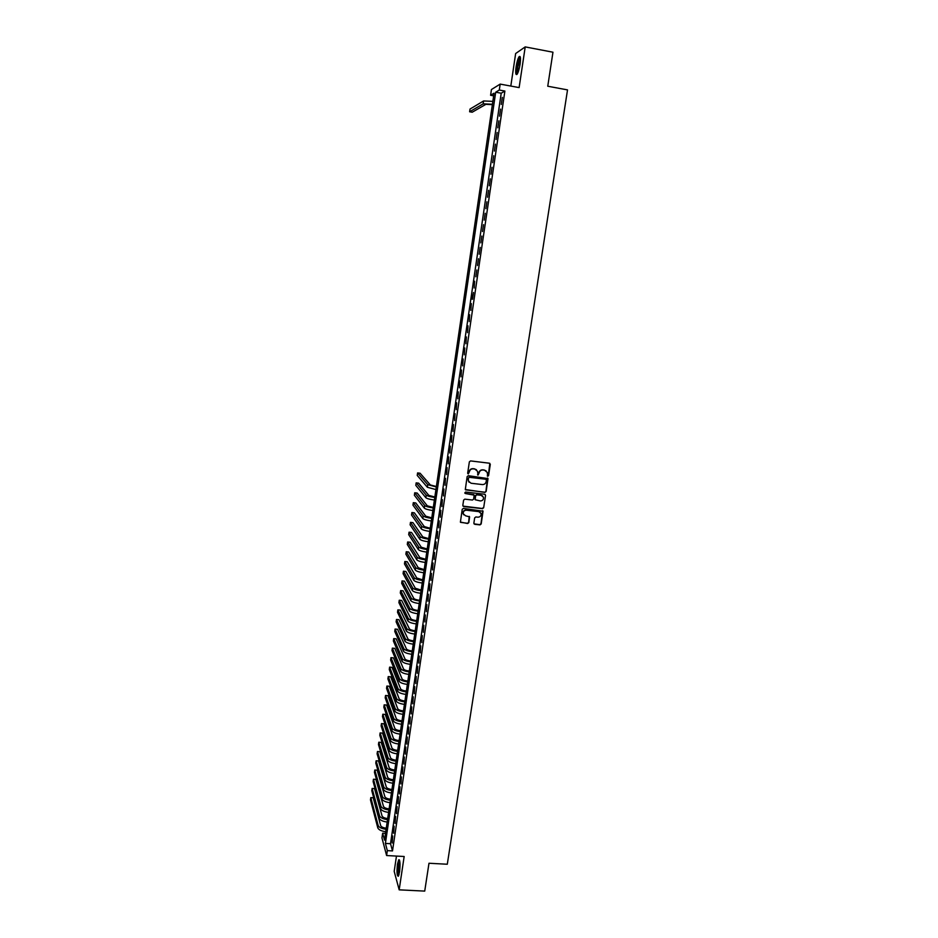 <?xml version="1.0" encoding="UTF-8"?>
<svg xmlns="http://www.w3.org/2000/svg" width="938" height="938" viewBox="0 0 938 938"><rect width="100%" height="100%" fill="white"/><g stroke="black" fill="none" stroke-linecap="round" stroke-linejoin="round"><path stroke-width="1.41" d="M487.737 476.234L488.581 475.589L490.293 464.392L489.413 463.208L470.571 460.921L469.363 461.859L467.675 473.104L468.297 473.925L469.363 471.826C469.879 469.797 471.157 468.801 473.221 468.848L474.792 469.035L477.524 471.286L478.04 475.085L479.095 472.987C479.611 470.958 480.901 469.973 482.953 470.008L484.524 470.196L487.221 472.4L487.737 476.234M487.268 475.965L488.358 475.402L489.812 463.337M467.804 473.643L469.363 471.826M477.548 474.804L479.095 472.987M399.576 871.859C400.374 864.015 400.08 859.994 398.709 859.818L397.442 864.215C396.645 872.012 396.938 876.033 398.322 876.256L399.576 871.859M520.086 64.206C520.848 58.074 520.52 55.565 519.113 56.702C517.893 58.531 516.897 61.896 516.099 66.786C515.337 72.894 515.666 75.392 517.072 74.29C518.28 72.484 519.277 69.119 520.086 64.206M473.866 523.146L474.745 524.307L479.986 524.881L481.182 523.955L483.035 511.21L463.431 508.384L462.235 509.311L460.406 522.079L467.628 523.521L468.824 522.595L469.598 516.885L465.588 515.806L463.278 513.86C463.067 511.585 464.122 510.366 466.432 510.213L478.767 511.609L481.042 513.485C481.288 515.794 480.256 517.026 477.923 517.19L475.871 516.955L474.663 517.882L473.866 523.146M387.335 850.625L386.608 855.538L381.954 837.939L382.657 833.167L384.521 840.12L494.056 93.19L490.586 95.277L491.43 89.532L500.177 84.103L499.297 90.036L495.698 92.205L385.401 843.426L387.335 850.625L392.506 850.918L504.89 91.056L499.297 90.036M500.177 84.103L519.124 87.597L525.21 46.9L552.963 52.211L547.757 86.226L567.525 89.896L447.297 864.238L428.983 863.253L424.726 891.1L399.178 889.845L404.161 856.5L386.608 855.538M484.958 492.403L486.154 491.477L488.006 478.603L468.355 475.683L467.147 476.61L465.307 489.507L484.958 492.403L485.931 491.278L487.596 478.063M485.556 495.416L483.668 507.751L482.472 508.677L463.712 506.555L462.821 505.383L463.618 500.095L464.826 499.157L472.447 500.036L473.655 499.11L474.147 495.135L465.354 493.505L464.756 493.001L465.576 492.028L484.676 494.244L485.556 495.416L483.668 507.751M396.469 856.077L394.195 871.367L399.178 889.845M525.21 46.9L515.642 53.536L510.811 86.073M501.279 104.435L502.311 97.4L501.279 104.435M499.544 116.148L500.587 109.125L499.544 116.148M497.82 127.826L498.852 120.826L497.82 127.826M496.096 139.481L497.128 132.493L496.096 139.481M494.385 151.1L495.416 144.124L494.385 151.1M492.673 162.673L493.705 155.731L492.673 162.673M490.973 174.234L491.993 167.304L490.973 174.234M489.273 185.747L490.293 178.841L489.273 185.747M487.572 197.238L488.592 190.344L487.572 197.238M485.872 208.693L486.892 201.822L485.872 208.693M484.196 220.125L485.204 213.266L484.196 220.125M482.507 231.51L483.516 224.686L482.507 231.51M480.831 242.872L481.839 236.059L480.831 242.872M479.154 254.21L480.162 247.409L479.154 254.21M477.489 265.513L478.486 258.736L477.489 265.513M475.824 276.78L476.821 270.027L475.824 276.78M474.159 288.025L474.616 281.224L474.159 288.025M472.506 299.234L473.502 292.504L471.978 299.128M470.853 310.408L471.322 303.595L470.853 310.408M469.211 321.558L469.668 314.746L469.211 321.558M467.57 332.673L468.027 325.849L467.57 332.673M465.928 343.765L466.397 336.941L465.928 343.765M464.298 354.822L464.767 347.986L464.298 354.822M462.669 365.855L463.138 359.019L462.669 365.855M461.039 376.853L461.508 370.006L461.039 376.853M459.421 387.828L459.89 380.969L459.421 387.828M457.803 398.767L458.283 391.908L457.803 398.767M456.196 409.671L456.665 402.812L456.196 409.671M454.59 420.564L455.059 413.693L454.59 420.564M452.984 431.41L453.464 424.539L452.984 431.41M451.389 442.232L451.87 435.361L451.389 442.232M449.794 453.031L450.275 446.148L449.794 453.031M448.2 463.806L448.681 456.912L448.2 463.806M446.617 474.534L447.098 467.64L446.617 474.534M445.034 485.251L445.515 478.345L445.034 485.251M443.451 495.932L443.944 489.026L443.451 495.932M441.88 506.579L442.373 499.673L441.88 506.579M440.309 517.213L440.801 510.295L440.309 517.213M438.75 527.813L439.242 520.883L438.75 527.813M437.19 538.377L437.683 531.447L437.19 538.377M435.631 548.918L436.123 541.988L435.631 548.918M434.071 559.435L434.575 552.494L434.071 559.435M432.524 569.917L433.028 562.976L432.524 569.917M430.976 580.376L431.48 573.435L430.976 580.376M429.44 590.811L429.944 583.858L429.44 590.811M427.904 601.211L428.408 594.258L427.904 601.211M426.368 611.588L426.872 604.635L426.368 611.588M424.844 621.941L425.348 614.976L424.844 621.941M423.319 632.271L423.824 625.306L423.319 632.271M421.795 642.565L422.299 635.589L421.795 642.565M420.283 652.836L420.787 645.86L420.283 652.836M418.77 663.072L419.274 656.096L418.77 663.072M417.258 673.296L417.773 666.308L417.258 673.296M415.757 683.485L416.261 676.497L415.757 683.485M414.256 693.651L414.76 686.651L414.256 693.651M412.755 703.781L413.271 696.793L412.755 703.781M411.266 713.9L411.782 706.9L411.266 713.9M409.777 723.984L410.293 716.984L409.777 723.984M408.288 734.044L408.804 727.032L408.288 734.044M406.799 744.08L407.327 737.069L406.799 744.08M405.322 754.082L405.849 747.07L405.322 754.082M403.856 764.071L404.372 757.048L403.856 764.071M402.379 774.026L402.906 767.003L402.379 774.026M400.913 783.957L401.441 776.934L400.913 783.957M399.447 793.865L399.975 786.83L399.447 793.865M397.993 803.749L398.521 796.714L397.993 803.749M396.54 813.598L397.067 806.563L396.54 813.598M395.086 823.435L395.613 816.388L395.086 823.435M393.632 833.237L394.159 826.19L393.632 833.237M504.89 91.056L501.209 93.214L390.513 843.708L392.506 850.918M392.717 835.969L392.19 843.016L392.717 835.969M385.518 833.331L382.657 833.167M493.669 95.84L490.586 95.277M501.209 93.214L495.698 92.205M390.513 843.708L385.401 843.426M486.119 470.841L484.524 470.196M478.884 472.799C479.4 470.782 480.678 469.786 482.742 469.821L484.301 470.008M476.445 469.715L474.792 469.035M469.152 471.638C469.668 469.61 470.958 468.625 473.022 468.66L474.593 468.848M465.471 489.835L484.735 492.204M486.412 480.068L485.79 479.248L469.281 477.301L468.437 477.946L468.308 480.948L471.052 483.246L482.331 484.571C484.383 484.606 485.661 483.609 486.177 481.593L486.412 480.068M469.094 482.284L468.003 479.283L469.082 477.102L485.579 479.06M462.997 506.121L482.249 508.466L483.445 507.54M473.784 494.607L465.354 493.505M480.338 500.939C482.695 500.775 483.738 499.532 483.457 497.199L481.194 495.334L476.844 494.83L475.648 495.756L475.144 499.731L480.338 500.939M482.636 495.956L481.194 495.334M475.144 499.731L475.437 495.557L476.633 494.631L480.983 495.135M485.333 495.205L485.134 494.408M480.279 512.289L478.767 511.609M463.782 514.833L463.079 513.649C462.868 511.362 463.911 510.143 466.221 510.002L478.556 511.386M460.523 522.349L467.417 523.287L468.625 522.36L469.258 516.381M474.018 523.861L479.775 524.659L480.971 523.732L482.671 510.694M492.368 104.646L485.884 104.329L472.201 112.22L469.621 111.763L483.176 103.837L492.438 104.235M469.621 111.763L470.02 109.054L483.598 100.964L492.86 101.351M517.495 73.621C516.768 73.152 516.686 70.866 517.237 66.786C518.093 61.72 519.089 58.695 520.238 57.71L520.426 57.687M520.496 58.543L517.905 66.809L517.858 72.859M520.18 56.702L519.98 56.925C518.773 58.742 517.776 62.084 516.979 66.95L516.92 74.454M399.682 860.814L399.694 860.814C398.158 860.932 397.278 875.06 398.791 875.33M399.436 860.017C397.947 861.741 397.173 874.193 398.439 876.092M399.846 861.694C398.544 865.88 398.287 870.136 399.06 874.462M436.369 486.517L430.366 484.958L420.083 473.233L417.586 472.928L427.751 484.653L436.311 486.939M417.586 472.928L417.234 475.425L427.365 487.268L435.924 489.566M434.833 496.999L428.842 495.405L418.641 483.164L416.155 482.871L426.227 495.1C427.329 496.014 430.179 496.788 434.775 497.445M416.155 482.871L415.804 485.356L425.852 497.715C426.954 498.629 429.792 499.415 434.388 500.06M433.297 507.446L427.318 505.828L417.211 493.071L414.725 492.778L424.715 505.523C425.805 506.473 428.654 507.27 433.239 507.915M414.725 492.778L414.373 495.252L424.328 508.126C425.43 509.076 428.267 509.885 432.852 510.53M431.773 517.87L425.805 516.217L415.78 502.956L413.306 502.674L423.202 515.923C424.293 516.908 427.118 517.717 431.703 518.362M413.306 502.674L412.954 505.136L422.815 518.526C423.906 519.511 426.743 520.32 431.316 520.977M430.249 528.27L424.293 526.581L414.362 512.816L411.888 512.535L421.69 526.3C422.768 527.308 425.606 528.141 430.179 528.786M411.888 512.535L411.524 514.997L421.314 528.891C422.393 529.911 425.219 530.744 429.792 531.389M428.725 538.647L422.78 536.923L412.943 522.642L410.469 522.372L420.177 536.642C421.256 537.685 424.082 538.529 428.654 539.174M410.469 522.372L410.117 524.834L419.802 539.221C420.881 540.276 423.706 541.132 428.267 541.765M427.212 548.988L421.279 547.229L411.524 532.456L409.05 532.186L418.676 546.96C419.755 548.038 422.569 548.906 427.13 549.539M409.05 532.186L408.698 534.637L418.301 549.539C419.38 550.629 422.194 551.485 426.755 552.13M425.7 559.306L419.778 557.524L410.117 542.246L407.643 541.988L417.187 557.254C418.242 558.368 421.056 559.247 425.618 559.88M407.643 541.988L407.291 544.427L416.812 559.822C417.867 560.947 420.681 561.827 425.231 562.46M424.187 569.601L418.278 567.783L408.698 552.013L406.236 551.755L415.686 567.513C416.742 568.663 419.556 569.554 424.105 570.198M406.236 551.755L405.884 554.194L415.311 570.081C416.366 571.23 419.18 572.133 423.718 572.766M422.686 579.86L416.789 578.019L407.291 561.745L404.829 561.499L414.197 577.749C415.253 578.934 418.043 579.848 422.592 580.481M404.829 561.499L404.477 563.926L413.822 580.305C414.877 581.501 417.668 582.416 422.217 583.049M421.185 590.096L415.3 588.22L405.896 571.465L403.434 571.219L412.708 587.962C413.752 589.181 416.554 590.108 421.092 590.741M403.434 571.219L403.082 573.646L412.345 590.518C413.388 591.737 416.179 592.664 420.716 593.297M419.685 600.308C416.531 599.91 414.573 599.276 413.81 598.409L404.489 581.161L402.027 580.915L411.231 598.151C412.263 599.405 415.053 600.343 419.591 600.977M402.027 580.915L401.687 583.33L410.856 600.695C411.899 601.95 414.678 602.9 419.216 603.521M418.196 610.497C415.042 610.099 413.083 609.454 412.333 608.563L403.094 590.823L400.643 590.588L409.754 608.316C410.785 609.594 413.564 610.556 418.09 611.177M400.643 590.588L400.291 593.004L409.378 610.849C410.41 612.139 413.189 613.1 417.715 613.722M416.695 620.663C413.552 620.264 411.606 619.608 410.856 618.693L401.699 600.472L399.248 600.238L408.276 618.447C409.296 619.76 412.075 620.733 416.601 621.355M399.248 600.238L398.896 602.642L407.913 620.979C408.933 622.304 411.7 623.278 416.226 623.899M415.217 630.793C412.075 630.406 410.129 629.738 409.378 628.788L400.315 610.099L397.864 609.864L406.799 628.554C407.819 629.902 410.598 630.887 415.112 631.509M397.864 609.864L397.513 612.268L406.435 631.075C407.455 632.435 410.223 633.431 414.737 634.053M413.728 640.9C410.598 640.513 408.651 639.833 407.913 638.872L398.931 619.69L396.481 619.467L405.333 638.637C406.353 640.021 409.109 641.017 413.623 641.639M396.481 619.467L396.129 621.859L404.97 641.158C405.978 642.542 408.745 643.55 413.248 644.172M412.251 650.984C409.12 650.597 407.186 649.917 406.447 648.92L397.548 629.269L395.097 629.046L403.868 648.697C404.876 650.116 407.631 651.124 412.145 651.746M395.097 629.046L394.757 631.438L403.504 651.207C404.513 652.625 407.268 653.645 411.77 654.267M410.774 661.044C407.643 660.657 405.72 659.965 404.981 658.945L396.164 638.825L393.714 638.602L402.414 658.722C403.41 660.176 406.166 661.208 410.668 661.818M393.714 638.602L393.374 640.994L402.05 661.231C403.047 662.685 405.802 663.717 410.293 664.339M409.308 671.069C406.177 670.693 404.255 669.99 403.528 668.946L394.792 648.357L392.342 648.135L400.96 668.735C401.956 670.213 404.7 671.256 409.191 671.878M392.342 648.135L392.002 650.515L400.596 671.233C401.581 672.722 404.325 673.765 408.827 674.387M407.842 681.082C404.712 680.707 402.789 679.98 402.074 678.924L393.421 657.866L390.97 657.644L399.506 678.713C400.491 680.226 403.234 681.293 407.725 681.903M390.97 657.644L390.63 660.024L399.142 681.199C400.127 682.723 402.859 683.79 407.35 684.4M406.377 691.06C403.258 690.685 401.335 689.958 400.62 688.879L392.049 667.352L389.61 667.141L398.052 688.668C399.037 690.216 401.769 691.294 406.248 691.904M389.61 667.141L389.27 669.509L397.689 691.154C398.673 692.701 401.405 693.792 405.884 694.401M404.911 701.014C401.804 700.639 399.881 699.912 399.166 698.81L390.677 676.802L388.25 676.603L396.61 698.599C397.583 700.182 400.315 701.272 404.794 701.87M388.25 676.603L387.91 678.96L396.246 701.073C397.22 702.668 399.951 703.758 404.43 704.368M403.457 710.945C400.35 710.57 398.439 709.832 397.724 708.706L389.317 686.241L386.89 686.041L395.168 708.507C396.141 710.113 398.861 711.215 403.328 711.825M386.89 686.041L386.55 688.398L394.804 710.981C395.777 712.599 398.498 713.701 402.965 714.31M402.003 720.853C398.896 720.478 396.985 719.727 396.282 718.578L387.957 695.668L385.53 695.468L393.726 718.391C394.699 720.021 397.407 721.146 401.874 721.744M385.53 695.468L385.19 697.813L393.374 720.853C394.335 722.495 397.044 723.62 401.511 724.23M400.561 730.725C397.454 730.362 395.543 729.6 394.851 728.439L386.608 705.059L384.17 704.86L392.295 728.24C393.257 729.916 395.965 731.054 400.42 731.652M384.17 704.86L383.83 707.205L391.932 730.702C392.893 732.379 395.601 733.516 400.057 734.114M399.119 740.586C396.012 740.223 394.112 739.449 393.409 738.265L385.248 714.428L382.821 714.24L390.865 738.077C391.814 739.777 394.523 740.926 398.978 741.524M382.821 714.24L382.481 716.585L390.501 740.528C391.463 742.239 394.159 743.388 398.615 743.986M397.677 750.412C394.57 750.06 392.682 749.274 391.978 748.067L383.9 723.773L381.473 723.597L389.434 747.879C390.384 749.614 393.081 750.775 397.536 751.373M381.473 723.597L381.133 725.93L389.082 750.33C390.02 752.065 392.717 753.237 397.173 753.835M396.235 760.226C393.139 759.862 391.252 759.077 390.56 757.845L382.552 733.106L380.125 732.918L388.015 757.658C388.953 759.428 391.65 760.601 396.094 761.199M380.125 732.918L379.796 735.251L387.652 760.097C388.59 761.879 391.287 763.063 395.73 763.649M394.804 770.004C391.709 769.652 389.821 768.843 389.141 767.589L381.215 742.404L378.788 742.228L386.597 767.413C387.523 769.219 390.208 770.403 394.652 771.001M378.788 742.228L378.46 744.561L386.233 769.852C387.171 771.657 389.856 772.853 394.3 773.44M393.374 779.759C390.278 779.408 388.391 778.599 387.711 777.321L379.867 751.69L377.451 751.514L385.178 777.156C386.104 778.974 388.789 780.182 393.221 780.768M377.451 751.514L377.111 753.835L384.826 779.584C385.753 781.413 388.426 782.62 392.858 783.218M391.943 789.491C388.86 789.139 386.972 788.319 386.304 787.029L378.53 760.953L376.115 760.788L383.759 786.865C384.686 788.717 387.359 789.937 391.791 790.523M376.115 760.788L375.786 763.098L383.408 789.28C384.334 791.144 387.007 792.375 391.427 792.962M390.513 799.199C387.441 798.859 385.565 798.027 384.885 796.702L377.193 770.192L374.79 770.028L382.352 796.55C383.267 798.426 385.94 799.668 390.36 800.255M374.79 770.028L374.45 772.337L382.001 798.965C382.915 800.853 385.588 802.096 390.009 802.682M389.094 808.884C386.022 808.544 384.146 807.7 383.478 806.363L375.868 779.408L373.453 779.244L380.945 806.199C381.86 808.122 384.521 809.377 388.942 809.951M373.453 779.244L373.125 781.542L380.594 808.615C381.508 810.538 384.17 811.792 388.59 812.378M387.687 818.546C384.603 818.206 382.739 817.35 382.071 816.001L374.543 788.6L372.128 788.448L379.55 815.837C380.453 817.784 383.103 819.05 387.523 819.636M372.128 788.448L371.8 790.746L379.198 818.241C380.101 820.199 382.751 821.465 387.171 822.051M386.268 828.172C383.196 827.844 381.332 826.988 380.676 825.604L373.218 797.781L370.803 797.617L378.143 825.452C379.046 827.433 381.696 828.711 386.104 829.286M370.803 797.617L370.475 799.915L377.791 827.855C378.694 829.837 381.344 831.115 385.753 831.701M483.598 100.964L483.176 103.837M427.751 484.653L427.365 487.268M426.227 495.1L425.852 497.715M424.715 505.523L424.328 508.126M423.202 515.923L422.815 518.526M421.69 526.3L421.314 528.891M420.177 536.642L419.802 539.221M418.676 546.96L418.301 549.539M417.187 557.254L416.812 559.822M415.686 567.513L415.311 570.081M414.197 577.749L413.822 580.305M412.708 587.962L412.345 590.518M411.231 598.151L410.856 600.695M409.754 608.316L409.378 610.849M408.276 618.447L407.913 620.979M406.799 628.554L406.435 631.075M405.333 638.637L404.97 641.158M403.868 648.697L403.504 651.207M402.414 658.722L402.05 661.231M400.96 668.735L400.596 671.233M399.506 678.713L399.142 681.199M398.052 688.668L397.689 691.154M396.61 698.599L396.246 701.073M395.168 708.507L394.804 710.981M393.726 718.391L393.374 720.853M392.295 728.24L391.932 730.702M390.865 738.077L390.501 740.528M389.434 747.879L389.082 750.33M388.015 757.658L387.652 760.097M386.597 767.413L386.233 769.852M385.178 777.156L384.826 779.584M383.759 786.865L383.408 789.28M382.352 796.55L382.001 798.965M380.945 806.199L380.594 808.615M379.55 815.837L379.198 818.241M378.143 825.452L377.791 827.855M398.709 859.818L399.342 859.853"/></g></svg>
